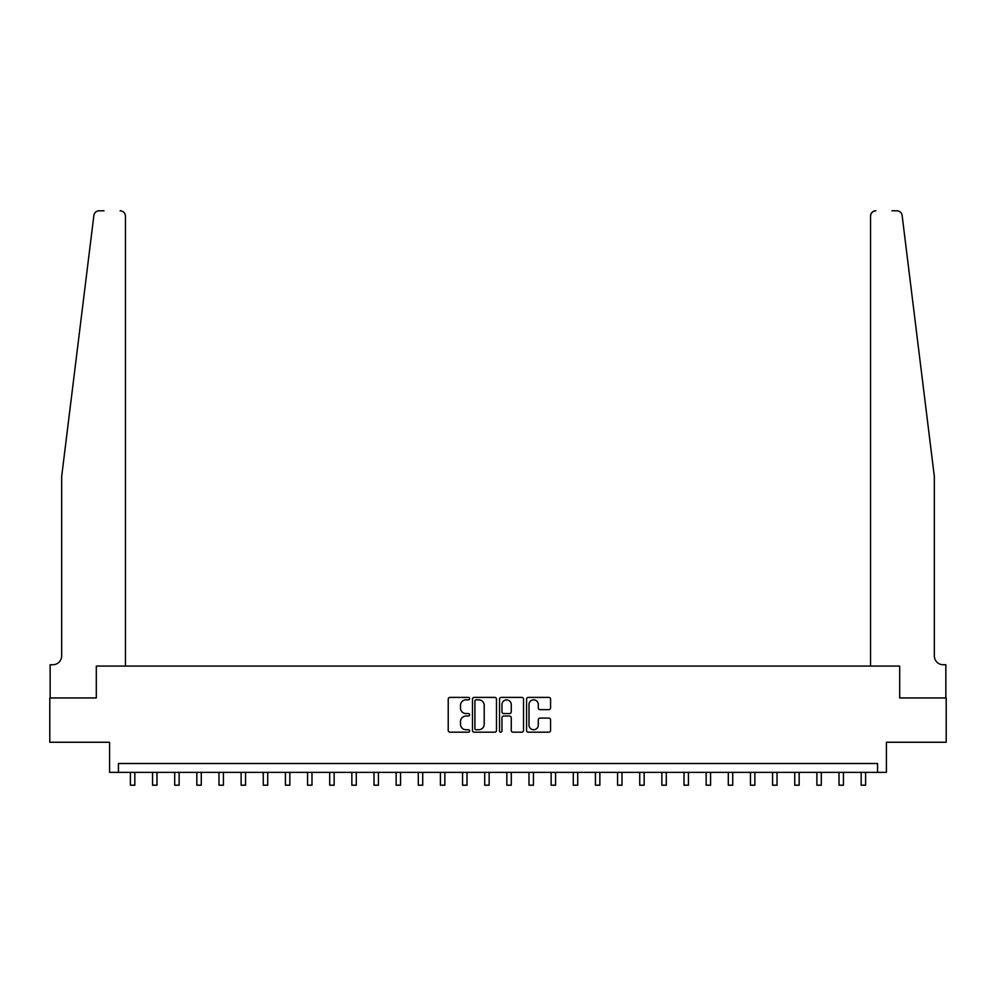 <?xml version="1.0" encoding="UTF-8"?>
<svg xmlns="http://www.w3.org/2000/svg" width="996" height="996" viewBox="0 0 996 996"><rect width="100%" height="100%" fill="white"/><g stroke="black" fill="none" stroke-linecap="round" stroke-linejoin="round"><path stroke-width="1.49" d="M469.651 698.619A1.22 1.22 0 0 0 468.444 697.399L449.968 697.399A1.743 1.743 0 0 0 448.225 699.142L448.225 730.442A1.743 1.743 0 0 0 449.968 732.185L468.444 732.185A1.22 1.22 0 0 0 469.651 730.964A1.22 1.22 0 0 0 468.444 729.744L466.053 729.744A5.565 5.565 0 0 1 460.488 724.179L460.488 721.577A5.565 5.565 0 0 1 466.053 716.012L468.444 716.012A1.22 1.22 0 0 0 469.651 714.792A1.22 1.22 0 0 0 468.444 713.572L466.053 713.572A5.565 5.565 0 0 1 460.488 708.007L460.488 705.405A5.565 5.565 0 0 1 466.053 699.839L468.444 699.839A1.22 1.22 0 0 0 469.651 698.619M548.821 709.662A1.743 1.743 0 0 0 550.564 707.919L550.564 699.142A1.743 1.743 0 0 0 548.821 697.399L528.303 697.399A1.743 1.743 0 0 0 526.56 699.142L526.56 730.442A1.743 1.743 0 0 0 528.303 732.185L548.821 732.185A1.743 1.743 0 0 0 550.564 730.442L550.564 719.834A1.743 1.743 0 0 0 548.821 718.091L540.044 718.091A1.743 1.743 0 0 0 538.301 719.834L538.301 725.1A4.656 4.656 0 0 1 533.644 729.744A4.656 4.656 0 0 1 529 725.1L529 704.496A4.656 4.656 0 0 1 533.644 699.839A4.656 4.656 0 0 1 538.301 704.496L538.301 707.919A1.743 1.743 0 0 0 540.044 709.662L548.821 709.662M104.007 210.791L99.139 210.791A5.316 5.316 0 0 0 93.873 215.447C96.998 209.895 96.998 209.895 93.873 215.447L61.665 476.524L61.665 655.891A8.852 8.852 0 0 1 52.813 664.743L50.149 664.743L50.149 697.959L96.301 697.959L49.8 697.959L49.8 742.257L109.585 742.257L109.585 772.373L118.449 772.373L118.449 763.509L877.551 763.509L877.551 772.373L886.415 772.373L886.415 742.257L946.2 742.257L946.2 697.959L899.699 697.959L899.699 666.075L870.554 666.075L870.554 216.107L870.554 666.075M125.446 666.075L125.446 216.107L125.446 666.075L96.301 666.075L96.301 697.959L96.301 666.075L899.699 666.075L899.699 697.959L945.851 697.959L945.851 664.743L943.187 664.743A8.852 8.852 0 0 1 934.335 655.891A8.852 8.852 0 0 0 943.187 664.743M496.481 699.142A1.743 1.743 0 0 0 494.738 697.399L474.221 697.399A1.743 1.743 0 0 0 472.478 699.142L472.478 730.442A1.743 1.743 0 0 0 474.221 732.185L494.738 732.185A1.743 1.743 0 0 0 496.481 730.442L496.481 699.142M501.262 697.399L521.78 697.399A1.743 1.743 0 0 1 523.523 699.142L523.523 730.442A1.743 1.743 0 0 1 521.78 732.185L513.002 732.185A1.743 1.743 0 0 1 511.259 730.442L511.259 717.743A1.743 1.743 0 0 0 509.516 716.012L503.69 716.012A1.743 1.743 0 0 0 501.959 717.743L501.959 730.964A1.22 1.22 0 0 1 500.739 732.185A1.22 1.22 0 0 1 499.519 730.964L499.519 699.142A1.743 1.743 0 0 1 501.262 697.399M118.449 772.373L877.551 772.373M476.138 699.839A1.22 1.22 0 0 0 474.918 701.06L474.918 728.524A1.22 1.22 0 0 0 476.138 729.744L478.653 729.744A5.565 5.565 0 0 0 484.218 724.179L484.218 705.405A5.565 5.565 0 0 0 478.653 699.839L476.138 699.839M511.259 704.57A4.656 4.656 0 0 0 506.603 699.927A4.656 4.656 0 0 0 501.959 704.57L501.959 711.841A1.743 1.743 0 0 0 503.69 713.572L509.516 713.572A1.743 1.743 0 0 0 511.259 711.841L511.259 704.57M130.401 772.373L130.401 785.209L134.834 785.209L134.834 772.373M125.446 216.107A5.316 5.316 0 0 0 120.13 210.791C123.33 211.127 125.11 212.895 125.446 216.107M61.665 655.891A8.852 8.852 0 0 1 52.813 664.743M922.732 382.439L902.127 215.447C899.002 209.895 899.002 209.895 902.127 215.447L934.335 476.524L934.335 655.891M891.993 210.791L896.861 210.791A5.316 5.316 0 0 1 902.127 215.447M875.87 210.791A5.316 5.316 0 0 0 870.554 216.107C870.89 212.895 872.67 211.127 875.87 210.791M152.55 772.373L152.55 785.209L156.982 785.209L156.982 772.373M174.698 772.373L174.698 785.209L179.118 785.209L179.118 772.373M196.835 772.373L196.835 785.209L201.267 785.209L201.267 772.373M218.983 772.373L218.983 785.209L223.415 785.209L223.415 772.373M241.132 772.373L241.132 785.209L245.551 785.209L245.551 772.373M263.268 772.373L263.268 785.209L267.7 785.209L267.7 772.373M285.416 772.373L285.416 785.209L289.848 785.209L289.848 772.373M307.565 772.373L307.565 785.209L311.985 785.209L311.985 772.373M329.701 772.373L329.701 785.209L334.133 785.209L334.133 772.373M351.849 772.373L351.849 785.209L356.282 785.209L356.282 772.373M373.998 772.373L373.998 785.209L378.418 785.209L378.418 772.373M396.134 772.373L396.134 785.209L400.566 785.209L400.566 772.373M418.283 772.373L418.283 785.209L422.715 785.209L422.715 772.373M440.419 772.373L440.419 785.209L444.851 785.209L444.851 772.373M462.567 772.373L462.567 785.209L467 785.209L467 772.373M484.716 772.373L484.716 785.209L489.148 785.209L489.148 772.373M506.852 772.373L506.852 785.209L511.284 785.209L511.284 772.373M529 772.373L529 785.209L533.433 785.209L533.433 772.373M551.149 772.373L551.149 785.209L555.581 785.209L555.581 772.373M573.285 772.373L573.285 785.209L577.717 785.209L577.717 772.373M595.434 772.373L595.434 785.209L599.866 785.209L599.866 772.373M617.582 772.373L617.582 785.209L622.002 785.209L622.002 772.373M639.718 772.373L639.718 785.209L644.151 785.209L644.151 772.373M661.867 772.373L661.867 785.209L666.299 785.209L666.299 772.373M684.015 772.373L684.015 785.209L688.435 785.209L688.435 772.373M706.152 772.373L706.152 785.209L710.584 785.209L710.584 772.373M728.3 772.373L728.3 785.209L732.732 785.209L732.732 772.373M750.449 772.373L750.449 785.209L754.868 785.209L754.868 772.373M772.585 772.373L772.585 785.209L777.017 785.209L777.017 772.373M794.733 772.373L794.733 785.209L799.166 785.209L799.166 772.373M816.882 772.373L816.882 785.209L821.302 785.209L821.302 772.373M839.018 772.373L839.018 785.209L843.45 785.209L843.45 772.373M861.167 772.373L861.167 785.209L865.599 785.209L865.599 772.373"/></g></svg>
